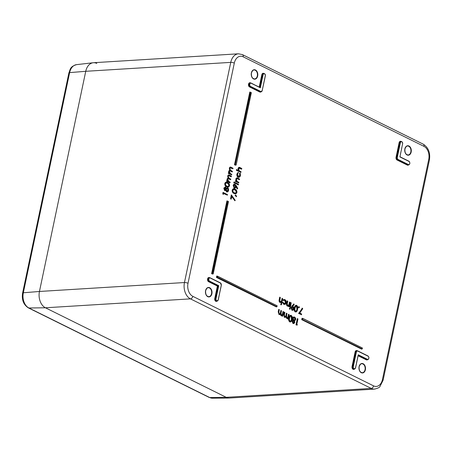 <?xml version="1.0" encoding="UTF-8"?>
<svg xmlns="http://www.w3.org/2000/svg" width="452" height="452" viewBox="0 0 452 452"><rect width="100%" height="100%" fill="white"/><g stroke="black" fill="none" stroke-linecap="round" stroke-linejoin="round"><path stroke-width="0.68" d="M212.508 398.201L209.14 397.41A2.565 1.718 -63.7 0 0 209.7 397.534L226.226 397.325L371.233 388.404A12.825 8.882 -93.5 0 0 374.567 389.11L229.554 398.031A12.825 8.882 -93.5 0 1 226.226 397.325L45.437 307.784A12.825 8.882 -93.5 0 1 39.454 291.467L85.744 71.297L69.631 72.614A2.565 0.684 -168.1 0 0 68.89 72.925C70.45 69.241 69.794 66.693 76.546 64.642A11.955 8.277 86.5 0 0 69.631 72.614L23.334 292.777A11.955 8.277 86.5 0 0 28.917 307.993L209.7 397.534A11.955 8.277 86.5 0 0 212.508 398.201L229.237 398.042A12.825 8.882 -93.5 0 1 226.226 397.325L45.437 307.784A12.825 8.882 -93.5 0 1 39.454 291.467L85.744 71.297A12.825 8.882 -93.5 0 1 93.168 62.749A12.825 8.882 -93.5 0 1 96.813 63.427M238.379 170.421L238.922 170.828L236.91 169.833L236.848 170.121L241.046 172.201L239.227 170.884L238.679 168.816L239.628 167.89L241.747 168.867L240.306 167.833C239.47 167.285 238.865 167.551 238.492 168.619L238.385 170.297L238.317 168.585L239.108 167.477L241.758 168.432L241.588 169.212L239.532 168.025L241.588 169.212L238.984 168.217M236.334 196.552L236.56 196.275L235.741 195.072L236.481 196.507L235.419 195.439L235.599 194.976M236.481 196.462L236.21 196.812L235.565 195.337L235.029 195.366L235.548 194.936M231.735 196.405L231.254 198.874L231.819 196.321M235.023 200.716L231.78 196.36L234.803 200.716L235.198 200.411L231.673 195.32L230.961 198.716L231.221 198.84L231.825 195.959L235.023 200.716M234.921 200.728L231.729 196.597M236.034 186.529L236.102 185.953L237.294 188.71L237.712 188.45L235.181 184.472L233.594 185.614L234.43 188.021L235.972 186.874L236.102 185.953L236.068 186.456M237.424 188.738L237.249 188.998L236.029 186.755M223.316 194.089L223.638 193.117L223.378 194.089L222.763 193.688L223.039 192.382L223.311 192.58M301.586 314.485L301.427 314.829L301.58 314.485L299.038 313.213L302.286 308.094L302.569 308.45L299.19 313.298L301.58 314.485L301.659 314.112L299.625 313.106L302.727 308.756L302.411 308.36M236.08 186.427L236.102 185.953L236.21 186.388M236.26 181.066L236.678 181.359L236.26 181.066M238.091 178.376L237.108 177.986L236.385 178.433L235.887 181.292L238.831 182.749L237.012 181.427L236.464 179.359L237.407 178.438L239.532 179.416L238.091 178.376C237.255 177.834 236.65 178.094 236.277 179.167L236.345 180.913M227.486 180.828L227.932 181.139L227.486 180.828M227.571 180.676L227.294 180.054L227.175 180.67L227.017 180.088L227.051 179.037L228 177.924L227.689 176.009C228.085 174.89 228.718 174.613 229.593 175.167L231.334 176.054M229.819 175.393L231.384 176.077L231.362 176.483L229.819 175.393C229.051 174.884 228.492 175.11 228.136 176.077L228.667 178.156L227.503 179.105L227.294 180.054L227.328 179.065L228.254 177.839L227.864 176.043L228.345 177.879L227.226 179.071L227.017 180.088M231.469 167.562L233.034 168.246L233.012 168.652L231.469 167.562C230.701 167.054 230.141 167.28 229.785 168.246L230.317 170.325L229.147 171.268L229.582 173.308L229.136 172.997L228.972 171.235L229.904 170.008L229.514 168.212L229.989 170.048L228.876 171.24L229.034 172.946M293.93 308.959L293.246 310.134L292.184 310.185L291.257 307.676L292.297 310.055C293.082 310.36 293.63 309.993 293.93 308.959L293.065 306.688L292.416 306.456L292.659 306.286M292.687 306.23L294.207 304.58L292.653 306.309M292.297 310.055L290.981 307.642L293.828 303.902L294.207 304.58L292.67 306.416M289.026 305.97L288.76 306.445L288.873 305.885L287.534 306.055L289.026 305.97L289.252 305.445L289.24 306.575L290.116 302.405L289.286 304.964L287.873 305.659L287.189 304.252L287.562 301.139L287.116 303.269L287.63 306.044C286.817 305.428 286.585 304.49 286.935 303.236L287.562 301.139L287.167 300.823L287.438 301.026M288.913 305.846L289.252 305.445L287.749 305.919M281.596 302.252L281.353 304.806L280.726 304.75L281.37 302.224L280.195 302.365C279.381 301.744 279.15 300.806 279.505 299.552L279.952 297.422L280.364 297.591L279.754 300.569L280.409 301.868L281.686 301.213L282.302 298.586L282.647 298.614L281.438 304.676L282.686 298.721L281.85 301.281L280.438 301.976L279.754 300.569L280.127 297.456L279.681 299.586L280.313 302.235L281.828 301.721L281.376 302.207L280.952 304.546L281.415 302.19M286.856 318.202L287.495 318.287L288.252 317.671L287.534 318.875L287.856 318.66L288.082 319.146L289.116 314.632L288.545 316.264C288.365 317.541 287.845 318.101 286.986 317.942L286.54 315.699L286.986 313.575L286.444 315.067C286.28 316.428 285.749 317.033 284.85 316.886L284.376 314.79L284.856 312.518L284.172 314.688L284.72 317.146L286.144 316.473L286.856 318.202L285.89 317.033L286.641 318.332L287.331 318.428M287.828 318.191L288.24 318.801L288.901 314.439M286.043 316.948L286.144 316.473L284.511 317.276L285.082 317.366L284.607 317.27L283.992 314.648L284.251 312.106L284.523 312.304M279.466 314.637L280.393 314.134L281.121 315.598L281.811 315.694M280.37 314.168L281.008 315.728L281.782 315.705M279.2 314.411L278.472 311.914L279.093 309.575L279.364 309.818L278.647 311.953L279.2 314.411L280.624 313.739L281.336 315.468L281.975 315.552L282.732 314.937L282.336 315.925L282.308 315.456M293.297 310.112L291.969 310.321L292.766 310.298L293.964 308.993C294.111 307.931 293.8 307.128 293.032 306.58L293.065 306.688M286.76 317.716C287.506 317.829 287.952 317.321 288.099 316.197L288.512 314.219L288.783 314.417M287.302 318.44L286.737 318.327M284.381 314.795L284.884 312.552L284.376 312.383L283.896 314.654L284.393 317.406L283.72 314.62L284.251 312.106L284.766 312.383M284.624 316.654C285.404 316.756 285.862 316.208 285.997 314.999L286.382 313.163L286.653 313.36M281.234 314.982C281.986 315.095 282.432 314.586 282.573 313.462L282.992 311.484L283.263 311.682M279.082 314.536L278.2 311.886L278.726 309.371L278.997 309.569M279.099 313.92C279.884 314.021 280.342 313.473 280.472 312.264L280.861 310.428L281.133 310.626M239.046 170.686L241.052 171.788M240.006 171.28L241.074 171.8L240.927 172.331L236.735 170.251L236.515 169.517L238.215 170.359L238.046 168.551C238.458 167.33 239.136 167.014 240.08 167.602L241.718 168.438M239.56 177.088L238.102 177.331C237.051 176.625 236.662 175.478 236.921 173.884L238.277 172.387M238.227 176.534L239.933 175.365L239.515 173.461L239.95 172.969L240.085 173.252M236.825 181.229L238.803 182.32M235.967 180.919L235.825 179.099C236.243 177.873 236.921 177.563 237.865 178.15L239.503 178.986M235.825 179.099L236.78 178.031L237.458 178.031L239.554 179.015L239.374 179.76L237.215 178.58M234.594 182.698L234.051 183.117L233.769 182.292L234.322 181.958M229.119 172.195L228.661 172.257L228.701 171.201L229.644 170.093L229.333 168.178C229.729 167.059 230.367 166.777 231.243 167.336L232.978 168.217M232.893 168.782L230.249 167.929M230.752 170.421L232.373 171.257M231.215 176.608L228.599 175.76M229.102 178.252L229.65 178.568M228.904 186.857L227.848 187.207L226.655 186.817C225.362 186.377 224.734 185.28 224.78 183.523C225.407 182.043 226.333 181.693 227.571 182.472L227.565 182.501M227.915 191.665L226.605 191.93L225.655 190.281M236.294 193.512L235.238 193.863L234.046 193.473C232.746 193.032 232.125 191.936 232.17 190.179C232.791 188.699 233.724 188.348 234.961 189.128L234.955 189.156M295.608 319.654L294.523 320.999L294.811 322.462L293.76 323.53L293.201 323.412L292.325 321.248L293.049 320.327L292.048 321.219L292.834 320.214L292.438 318.236L293.06 317.078L294.399 316.999M295.032 320.654L294.512 320.96M280.217 301.75L281.421 301.151L282.082 298.309L282.353 298.506M281.229 302.315L279.986 302.495C279.116 301.846 278.861 300.851 279.229 299.518L279.731 297.145L280.003 297.343M283.935 303.597L285.523 302.597L284.619 300.343L283.387 300.337L284.946 300.077L285.975 302.665C285.624 303.789 285.02 304.179 284.161 303.817L282.952 302.58L284.071 304.1C285.082 304.512 285.788 304.049 286.189 302.721C286.359 301.314 285.963 300.337 285.014 299.789L283.5 299.992L283.562 300.377L282.963 299.953L284.783 299.597M283.331 300.603L282.963 299.953L284.02 299.506L284.975 299.682C285.946 300.269 286.359 301.298 286.223 302.75L285.607 303.947L284.63 304.394L283.958 304.224L282.675 302.625L283.743 304.36L282.455 302.405L283.059 302.478M287.647 305.433L288.856 304.834L289.517 301.992L289.788 302.19M287.551 301.049L287.393 303.224L287.8 301.269L287.466 301.015L286.839 303.241C286.489 304.495 286.721 305.433 287.534 306.055L287.415 306.179C286.551 305.524 286.297 304.535 286.664 303.202L287.167 300.823L287.681 301.105M290.24 308.897L289.675 309.27L289.359 308.462L289.93 308.179M299.297 307.439L298.727 307.846L298.422 307.004L299.117 306.693M85.744 71.297A12.825 8.882 -93.5 0 1 93.485 62.721L238.492 53.799A12.825 8.882 -93.5 0 0 230.752 62.376L85.744 71.297M221.31 284.975A1.904 1.322 -93.5 0 1 221.282 285.206A1.65 1.141 86.5 0 0 220.503 283.105L210.27 278.036A1.65 1.141 86.5 0 0 208.847 279.048A1.65 1.141 86.5 0 0 209.615 281.15L218.751 285.675L217.372 286.054L208.587 281.703A2.175 1.509 -93.5 0 1 207.575 278.935A2.175 1.509 -93.5 0 1 209.451 277.596L209.66 277.703A1.904 1.322 -93.5 0 1 210.14 277.805L209.106 277.72A1.921 1.328 86.5 0 0 207.875 279.342A1.921 1.328 86.5 0 0 208.818 281.449L208.587 281.703M225.785 190.168L226.045 189.755L224.808 190.456L224.09 188.151L225.582 186.987L224.265 188.185L224.927 190.332L226.045 189.755L226.932 191.665C227.757 191.925 228.3 191.49 228.559 190.354L228.441 188.625L227.706 187.789L226.299 188.535L226.226 188.066M225.542 187.382L225.893 189.049L224.994 190.043L224.52 188.343L225.542 187.382L226.068 189.089L225.616 189.021L225.209 187.642L224.853 187.665M227.65 188.088L228.305 190.219L227.006 191.382L226.328 189.202L227.65 188.088L228.028 190.185L227.701 190.998M224.265 188.185L224.712 190.467L225.175 190.529L224.593 190.591L223.813 188.117L225.39 186.919M226.288 188.201L225.175 186.902L225.554 186.981M225.458 186.987L223.813 188.117M228.559 190.354L228.559 190.399C228.271 191.608 227.689 192.072 226.814 191.795L225.83 190.252L226.718 191.801L227.322 191.897L226.605 191.93M227.548 187.676L226.277 188.139L227.644 187.676M224.514 188.394L225.424 187.507L225.791 189.055M226.78 191.156L228.124 190.185L227.537 188.213L226.548 188.653M224.763 189.812L225.616 189.021M227.853 190.151L227.441 188.218M227.797 182.698C226.672 181.97 225.814 182.269 225.232 183.591C225.215 185.184 225.797 186.173 226.983 186.557C228.096 187.309 228.944 187.026 229.537 185.727C229.565 184.122 228.983 183.111 227.797 182.698L226.09 182.252L224.955 183.563C224.927 185.235 225.531 186.28 226.774 186.693L228.198 187.071M227.735 182.987L228.785 183.772L229.277 185.58C228.752 186.699 228.011 186.93 227.045 186.264C226.011 185.941 225.492 185.088 225.492 183.704C226.017 182.597 226.763 182.359 227.735 182.987L225.864 183.077M228.271 187.066L226.87 186.682C225.627 186.269 225.023 185.23 225.051 183.557L225.83 182.376L227.763 182.585C228.876 182.902 229.48 183.953 229.571 185.755L228.187 187.077M226.983 186.557L226.655 186.817M225.232 183.591L224.78 183.523M226.977 186.151L228.181 186.49L228.966 185.925L228.644 183.879L226.441 182.811L225.486 183.749M229.277 185.58L228.785 183.772M226.48 185.857L226.819 186.038C227.672 186.648 228.345 186.473 228.831 185.512L228.401 183.992L227.407 183.252M228.859 181.512L230.113 182.128L230.091 182.529L228.927 181.631L227.689 179.303C228.017 178.433 228.531 178.252 229.226 178.76L230.723 179.506L230.786 179.212L230.644 179.636L228.187 178.625M228.322 177.156L229.661 178.653C228.706 178.354 228.266 177.557 228.322 176.274C228.616 175.421 229.096 175.223 229.757 175.687L231.356 176.478L231.204 176.828L229.034 175.585L228.322 176.274M228.136 176.077L228.232 175.393L228.961 175.02L229.785 175.286L228.599 175.048L227.689 176.009M227.503 179.105L227.051 179.037M227.469 180.026L227.932 181.139L227.209 180.777L227.147 181.071L230.119 182.563L229.932 182.874L227.034 181.201L227.339 180.755M230.509 173.681L231.757 174.297L231.74 174.698L230.571 173.8L229.333 171.466C229.667 170.596 230.175 170.421 230.876 170.929L232.215 172.02L229.836 170.794M229.972 169.325L231.305 170.822C230.356 170.523 229.91 169.726 229.972 168.438C230.266 167.59 230.74 167.393 231.407 167.856L232.831 168.788M231.407 167.856L232.887 168.777L230.582 167.743L229.972 168.438M229.785 168.246L229.876 167.562L230.61 167.189L231.43 167.455L230.243 167.217L229.333 168.178M229.147 171.268L228.701 171.201M235.187 189.354C234.057 188.625 233.204 188.925 232.616 190.247C232.599 191.84 233.187 192.829 234.373 193.213C235.486 193.964 236.334 193.688 236.921 192.382C236.95 190.778 236.373 189.767 235.187 189.354L233.481 188.908L232.345 190.219C232.317 191.891 232.921 192.936 234.164 193.349L235.667 193.722L234.046 193.473M235.125 189.648L236.176 190.428L236.667 192.236C236.142 193.354 235.396 193.586 234.435 192.919C233.396 192.597 232.882 191.744 232.882 190.36C233.401 189.252 234.153 189.015 235.125 189.648L233.255 189.733M234.373 193.213L234.26 193.337C233.017 192.925 232.413 191.885 232.441 190.213L233.221 189.032L235.147 189.247C236.266 189.557 236.871 190.614 236.955 192.411L235.667 193.722L236.921 192.382M232.616 190.247L232.17 190.179M234.368 192.806L235.503 193.145L236.136 192.88L236.492 192.196L236.029 190.535L233.831 189.467L232.876 190.411M236.667 192.236L236.176 190.428M233.87 192.512L234.209 192.693C235.063 193.303 235.729 193.128 236.215 192.168L235.791 190.648L234.791 189.908M234.469 187.716L233.848 185.772L235.096 184.749L235.729 186.642L234.469 187.716L235.554 186.608L234.978 184.879L233.842 185.823M235.972 186.874L235.967 186.919C235.667 188.009 235.119 188.422 234.317 188.145L233.418 185.58L234.221 188.156L234.831 188.252L234.102 188.281L233.317 185.586C233.627 184.478 234.198 184.071 235.023 184.359M233.594 185.614L233.418 185.58C233.724 184.472 234.294 184.066 235.119 184.354L235.181 184.472M236.221 185.67L234.628 184.246L235.119 184.354M235.729 186.642L235.096 184.749M234.243 187.49L235.283 186.574L234.769 185.015L234.255 185.032M234.69 182.648L234.164 182.992L234.594 182.653M234.26 182.981L233.944 182.325L234.051 183.117M234.04 182.325L234.475 181.981L234.04 182.325L234.379 182.857M234.379 181.987L233.769 182.292M234.695 182.597L234.537 182.099L234.215 182.359M237.407 178.438L236.464 179.359M238.43 177.071C239.413 177.382 240.074 176.862 240.413 175.506L240.204 173.314L240.21 175.399C239.905 176.579 239.323 177.037 238.458 176.76L237.571 174.093L238.373 172.41L237.373 173.952C237.13 175.393 237.486 176.433 238.43 177.071L238.311 177.195C237.317 176.523 236.944 175.432 237.198 173.918L238.164 172.291L237.097 173.924C236.848 175.438 237.221 176.529 238.215 177.207L238.938 177.331L238.102 177.331M237.373 173.952L236.921 173.884M238.458 176.76L238.39 176.647C239.204 176.901 239.752 176.472 240.029 175.359L239.786 173.421L240.227 173.263L240.447 175.54L239.888 176.76L238.938 177.331C239.713 177.099 240.215 176.5 240.447 175.54L240.413 175.506M239.628 167.89L239.261 168.025M240.306 167.833L239.001 167.483L238.046 168.551M281.014 313.01L281.054 312.993C280.771 314.309 280.895 315.016 281.432 315.101L281.398 315.089C282.201 315.23 282.681 314.699 282.85 313.49L283.325 311.677L283.025 313.53C282.845 314.807 282.325 315.366 281.46 315.208L281.02 312.965L281.466 310.84L280.924 312.332C280.754 313.694 280.223 314.298 279.33 314.151L278.85 312.106M283.545 311.756L282.992 311.484L283.63 311.931L282.726 316.067L283.596 311.897L283.116 311.761L282.359 314.694M279.246 309.648L278.89 312.089C278.624 313.129 278.76 313.778 279.296 314.044L279.263 314.033C280.104 314.157 280.596 313.581 280.748 312.298L281.257 310.739L280.861 310.428L281.376 310.705M281.246 310.648L281.054 312.993L281.5 310.874L281.065 310.62L280.155 313.744M279.279 309.643L278.726 309.371L279.127 309.682L278.375 311.92L278.986 314.541L279.46 314.637M281.669 315.716L281.217 315.592L281.975 315.552M286.534 315.745L286.574 315.728C286.285 317.033 286.415 317.733 286.952 317.835L286.918 317.824C287.721 317.965 288.207 317.434 288.37 316.225L288.512 314.219L289.031 314.496M288.065 318.942L289.15 314.665L288.636 314.496L287.879 317.428M284.376 314.79L284.41 314.824C284.15 315.863 284.285 316.513 284.816 316.779L284.783 316.767C285.624 316.892 286.116 316.315 286.269 315.033L286.382 313.163L286.766 313.383M286.918 313.462L286.574 315.728L287.02 313.609L286.585 313.355L285.675 316.479M289.342 317.942C288.885 319.53 289.133 320.779 290.082 321.683C291.19 321.779 291.851 320.982 292.06 319.287C292.529 317.722 292.297 316.485 291.365 315.575C290.252 315.456 289.574 316.247 289.342 317.942L289.065 317.909C288.596 319.575 288.868 320.88 289.868 321.818L290.483 321.914M289.546 318.044L290.043 316.564L291.274 315.937C292.082 316.745 292.274 317.829 291.856 319.191C291.676 320.666 291.111 321.372 290.144 321.304C289.353 320.496 289.15 319.406 289.546 318.044L289.54 318.095M291.139 315.389L292.19 316.654L292.054 319.338C291.828 321.106 291.128 321.931 289.964 321.807C288.964 320.875 288.698 319.57 289.167 317.903C289.416 316.134 290.127 315.321 291.303 315.456L291.365 315.575M291.207 315.462C290.031 315.321 289.32 316.14 289.065 317.909L288.89 317.875C289.161 316.027 289.913 315.185 291.139 315.349M292.06 319.287L292.094 319.321C291.563 321.197 291.026 322.061 290.478 321.914L289.755 321.943C288.692 320.976 288.41 319.62 288.89 317.875M290.144 321.304L290.082 321.191C290.986 321.231 291.517 320.553 291.681 319.152C292.082 317.875 291.907 316.841 291.161 316.067L291.065 316.072C291.811 316.846 291.981 317.875 291.58 319.157L290.981 320.858M291.274 315.937L290.709 315.999M289.918 321.078C290.76 321.095 291.257 320.44 291.404 319.118L291.065 316.072M293.433 317.281L292.885 318.304L293.467 320.366L293.049 320.327L292.613 318.276L292.992 320.123L293.467 320.366L292.5 321.287L293.32 323.287L294.777 322.434L294.325 320.79L295.619 319.604L294.631 317.191L293.195 317.18L292.438 318.236M292.704 321.406L293.354 322.813L294.574 322.321L293.416 322.926L292.704 321.406L293.862 320.728L294.399 322.287L293.749 320.858L293.275 320.79M294.325 320.349L293.868 320.242L295.416 319.479L293.93 320.355L293.094 318.394L294.433 317.683L295.241 319.445L294.433 317.683L293.907 317.564L293.128 318.428L293.93 320.355M292.5 321.287L293.105 323.417L293.676 323.536M293.32 323.287L292.992 323.547L292.048 321.219M292.885 318.304L293.427 317.072L294.591 317.078L293.06 317.078M293.19 322.7L294.128 322.253L293.653 320.863M293.704 320.129L294.964 319.417L294.337 317.694M281.85 301.281L282.082 298.309L282.596 298.586M280.313 302.235L279.986 302.495M280.246 297.422L279.731 297.145L280.127 297.456L279.404 299.557C279.053 300.812 279.285 301.75 280.099 302.371L281.404 302.19M284.071 304.1L284.63 304.399M283.506 300.371L283.257 299.896L284.206 299.495M284.946 300.077L285.698 302.637L284.828 300.207L284.133 300.088M284.562 303.84L285.975 302.665M287.189 304.269L287.811 305.546L289.116 304.897L289.517 301.992L290.06 302.286M289.286 304.964L289.901 302.213M290.337 308.846L290.15 308.326L289.636 308.496L289.89 309.134L290.337 308.846L289.794 309.14L290.246 308.852M289.636 308.496L290.082 308.213L289.534 308.501L289.675 309.27M289.992 308.213L289.359 308.462M289.811 308.53L290.009 309.01L290.342 308.795M293.721 308.885L292.399 309.699L293.546 308.852L292.913 307.021L293.721 308.885L293.269 308.818L292.585 307.287L291.952 307.275M292.376 307.055L292.8 307.151L293.444 308.857M292.173 309.467L293.269 308.818M294.823 307.931C294.371 309.524 294.619 310.773 295.563 311.677C296.67 311.773 297.331 310.976 297.546 309.281C298.015 307.716 297.783 306.479 296.851 305.569C295.732 305.45 295.06 306.241 294.823 307.931L294.551 307.902C294.082 309.569 294.348 310.874 295.354 311.812L295.964 311.903L295.235 311.936C294.179 310.97 293.89 309.609 294.376 307.863C294.647 306.021 295.393 305.179 296.625 305.337L296.851 305.569M295.032 308.038L295.523 306.558L296.761 305.931C297.563 306.738 297.755 307.823 297.337 309.179C297.162 310.66 296.591 311.366 295.631 311.298C294.834 310.484 294.636 309.4 295.032 308.038L295.026 308.083M296.817 305.456L297.67 306.648L297.54 309.326C297.309 311.1 296.614 311.925 295.45 311.801C294.444 310.869 294.179 309.563 294.647 307.897C294.902 306.128 295.614 305.315 296.783 305.45L296.309 305.343L296.783 305.45M296.687 305.456C295.518 305.315 294.806 306.128 294.551 307.902L294.376 307.863M295.631 311.298L295.563 311.185C296.467 311.225 296.998 310.547 297.162 309.145C297.563 307.863 297.393 306.835 296.642 306.055L296.546 306.066C297.292 306.84 297.467 307.868 297.066 309.151L296.461 310.846M296.761 305.931L296.196 305.993M295.405 311.072C296.246 311.089 296.744 310.434 296.891 309.111L296.546 306.066M299.399 307.383L299.218 306.823L298.693 307.032L298.941 307.71L299.399 307.383L298.845 307.716L299.303 307.388M298.693 307.032L299.151 306.71L298.597 307.038L298.727 307.846M299.054 306.71L298.422 307.004M298.868 307.072L299.054 307.58L299.405 307.337M265.273 75.93L262.211 90.541A1.904 1.322 -93.5 0 1 261.087 91.812A1.904 1.322 -93.5 0 1 260.567 91.711L250.335 86.643A1.904 1.322 -93.5 0 1 249.397 84.552A1.904 1.322 -93.5 0 1 250.617 82.942A1.904 1.322 -93.5 0 1 251.092 83.049L251.222 83.275A1.65 1.141 86.5 0 0 249.798 84.292A1.65 1.141 86.5 0 0 250.566 86.388L260.798 91.457A1.65 1.141 86.5 0 0 262.222 90.445L265.273 75.93A1.65 1.141 86.5 0 0 264.505 73.829A1.65 1.141 86.5 0 0 263.081 74.84L260.358 87.801L251.193 83.1M399.947 156.782L402.574 143.928A1.65 1.141 86.5 0 0 401.8 141.832A1.65 1.141 86.5 0 0 400.376 142.843L397.325 157.358A1.65 1.141 86.5 0 0 398.093 159.46L408.325 164.528A1.65 1.141 86.5 0 0 409.749 163.517A1.65 1.141 86.5 0 0 408.981 161.415L399.952 156.776M358.244 354.763L355.526 367.725L358.244 354.763L367.38 359.289A1.65 1.141 86.5 0 0 368.804 358.272A1.65 1.141 86.5 0 0 368.03 356.176L357.798 351.108A1.65 1.141 86.5 0 0 356.374 352.119L353.323 366.634A1.65 1.141 86.5 0 0 354.091 368.736A1.65 1.141 86.5 0 0 355.515 367.725L355.504 367.821A1.904 1.322 -93.5 0 1 354.379 369.092A1.904 1.322 -93.5 0 1 352.972 366.561L352.402 366.595A1.921 1.328 86.5 0 0 353.82 369.137L354.379 369.092L355.583 367.787L358.272 355.001M293.885 304.1L291.873 306.055M282.579 316.197L282.014 316.14L282.127 315.598L281.743 315.824M240.899 172.331L236.351 170.297L236.848 170.121L236.351 170.297L236.515 169.517L236.786 169.72M240.933 172.336L236.633 170.257L236.814 169.709L238.407 170.483M238.379 172.839L238.26 172.291M237.786 181.828L238.854 182.348L238.712 182.874L235.774 181.422L235.554 180.687L236.113 180.992M238.679 182.874L235.39 181.467L235.887 181.292L235.39 181.467L235.554 180.687L235.825 180.885M238.436 184.608L238.498 184.314L235.56 182.862L235.498 183.156L238.47 184.642L238.283 184.953L235.385 183.28L235.164 182.546L235.435 182.749M235.164 183.303L235.498 183.156L235.164 183.303M238.323 184.744L235 183.331L235.164 182.546L238.413 184.179M234.955 184.286L234.955 184.246C234.079 183.936 233.475 184.371 233.142 185.546M230.582 198.75L231.305 194.857L231.531 195.219L231.305 194.857L230.582 198.75M230.622 198.863L231.062 199.191L230.961 198.716L230.622 198.863M234.972 200.744L235.215 200.343L231.684 195.298M229.215 172.839L229.582 173.308L228.853 172.946L228.797 173.24L231.656 174.828L228.678 173.365L228.458 172.636L228.729 172.833M228.418 173.274L228.797 173.24L228.418 173.274M231.706 174.269L231.735 174.698M230.571 179.647L228.898 179.026L230.576 179.63M229.944 182.659L226.65 181.246L227.147 181.071L226.65 181.246L226.814 180.467L227.085 180.664M230.062 182.099L228.915 181.54M235.435 165.2L236.006 165.082L234.774 164.799L235.435 165.2M212.542 274.07L213.118 273.957L211.886 273.669L212.542 274.07M212.621 274.014L213.231 273.827L228.435 201.519L227.774 201.191L212.57 273.5L213.231 273.827L228.469 201.552L227.763 201.1M227.435 194.586L223.039 192.382L222.763 193.688L223.265 194.479L223.344 194.094M227.322 195.14L223.593 193.518M296.998 325.135L296.32 324.649L297.314 318.575L297.586 318.773M296.156 324.835L297.371 324.711L296.778 324.417L297.71 318.886L296.495 324.689L296.156 324.835M296.857 324.344L297.365 324.626M281.285 304.801L280.85 304.608L281.432 304.676M284.161 303.817L283.195 302.484L282.455 302.405L282.992 302.23M289.099 306.705L288.534 306.648L288.658 306.055L287.415 306.179M291.286 302.891L290.772 302.614L289.794 307.27L290.5 307.196L291.173 302.925L290.342 307.541L289.794 307.27L290.772 302.614L291.043 302.812M301.405 314.626L298.58 313.422L302.371 308.315M299.8 313.078L301.574 313.976M361.572 349.119L362.205 348.933L302.586 319.592L362.205 348.933L362.402 347.995L302.902 318.524L302.529 319.428L302.721 318.49L302.162 318.507L301.959 319.468L302.586 319.592L302.015 319.632L361.538 349.113L362.238 348.967L362.436 348.029L362.21 348.938M302.772 318.411L362.436 348.029L302.885 318.434M217.248 277.189L216.74 277.398L276.262 306.874L276.963 306.733L277.127 305.761L217.621 276.291L217.423 277.229L276.929 306.699L217.31 277.353L217.446 276.251L216.881 276.268L216.683 277.234L217.248 277.189M217.497 276.178L277.161 305.789L217.61 276.2M227.65 201.078L227.119 201.083M212.395 273.466L227.599 201.157L227.034 201.174L211.824 273.505L212.395 273.466M227.113 201.083L228.469 201.552L213.231 273.827M250.538 92.208L249.928 92.298L234.718 164.635L236.125 164.957L251.329 92.649L250.668 92.321L235.283 164.59L250.487 92.281L251.357 92.677L250.651 92.231M235.492 165.144L236.159 164.991L251.357 92.677L236.125 164.957M235.791 190.648L234.91 189.778M228.401 183.992L227.52 183.122M236.458 179.41L237.012 181.427M236.967 181.325L237.854 181.941M238.588 170.381L238.922 170.828L238.492 168.619M228.316 176.32L228.356 176.303C228.187 177.286 228.61 178.031 229.627 178.546L230.718 179.094M228.345 177.879L228.667 178.156L228.294 178.054M233.848 185.772L233.882 185.806C233.825 186.755 234.012 187.354 234.441 187.608L234.69 187.665M238.741 176.749L238.419 176.653C237.769 176.382 237.492 175.54 237.605 174.127L237.566 174.144M237.571 174.093L238.43 172.692M227.226 188.151L226.362 189.235C226.186 189.993 226.39 190.676 226.972 191.275L227.232 191.332M226.045 189.755L225.819 190.139M227.706 187.789L228.469 188.58L228.593 190.388C228.215 191.512 227.791 192.015 227.322 191.897M226.316 188.168L225.616 187.1M225.124 189.97L224.52 188.343M225.492 183.704L225.525 183.738C225.299 184.783 225.797 185.591 227.011 186.156L227.045 186.264M229.966 168.489L230.006 168.472C229.836 169.449 230.26 170.201 231.271 170.715L231.294 170.732M229.989 170.048L230.317 170.325L229.944 170.223M284.212 299.495L285.014 299.789M284.636 304.399L284.732 304.388C285.41 304.337 285.907 303.789 286.223 302.755L286.189 302.721M287.353 303.241L287.189 304.252M288.207 305.637L287.873 305.659M291.625 307.897L292.913 307.021M292.371 307.055L291.664 307.885L292.732 309.676M295.964 311.908C296.512 312.055 297.049 311.191 297.58 309.315L297.546 309.281M302.377 308.332L302.727 308.756L299.806 312.948L301.693 314.146L299.625 313.106L302.58 308.428M296.828 324.327L297.698 318.801M293.094 318.394L294.433 317.683M293.664 323.536L294.777 322.434M294.631 317.191L294.597 317.084C295.478 317.683 295.834 318.53 295.648 319.632L295.648 319.632M288.24 318.801L287.918 318.824L288.252 317.671L288.014 318.248M280.393 314.134L280.624 313.739L280.522 314.213M283.376 311.705L283.63 311.931L282.754 316.101L282.302 316.101L282.754 316.101L282.336 315.925L282.732 314.937L282.494 315.513M297.862 318.846L297.314 318.575L295.992 324.864L297.15 325.09L296.218 324.655L297.518 318.767L297.953 319.022L296.845 324.276L297.331 324.604L296.891 324.395M289.065 306.716L290.082 302.298L289.274 306.609L288.822 306.603L289.088 306.716M290.325 307.337L290.02 307.066L291.156 302.834M229.938 182.653L226.932 181.207L227.006 180.653L227.356 180.772M229.808 175.308L231.452 176.218L231.147 176.613L229.757 175.687M231.56 174.839L228.582 173.376L228.661 172.257M232.192 171.816L232.43 171.381L231.305 170.822M230.876 170.929L232.255 171.8L232.396 171.268L232.373 171.675M233.006 168.647L233.034 168.246L231.458 167.472M227.458 195.061L223.633 193.332L227.458 195.061M223.457 193.959L222.972 193.586L223.373 192.58L223.457 193.959L223.638 193.117L227.463 195.015L227.525 194.722L223.424 192.608M231.622 174.834L228.294 173.415L228.458 172.636L228.983 172.918M238.074 178.286L239.554 179.015L239.532 179.416M238.69 182.879L235.678 181.427L235.746 180.873L236.678 181.359L236.277 179.167M238.26 184.749L235.283 183.286L235.526 182.749L238.464 184.207L235.548 182.772M231.045 198.987L230.684 198.682L231.577 195.202L235.215 200.343L235.068 200.654M239.758 175.331L239.515 173.461L239.95 172.969M209.14 397.41L28.352 307.868A2.565 1.718 -63.7 0 0 28.917 307.993L45.437 307.784L190.445 298.862A12.825 8.882 -93.5 0 1 184.461 282.54L230.752 62.376A2.565 0.684 11.9 0 1 234.305 63.105L188.015 283.274A10.26 7.102 86.5 0 0 192.801 296.326L373.589 385.872A10.26 7.102 86.5 0 0 382.443 379.573L428.739 159.409A10.26 7.102 86.5 0 0 423.948 146.352L243.165 56.811A10.26 7.102 86.5 0 0 234.305 63.105M28.352 307.868C23.498 304.704 21.577 299.778 22.6 293.088A2.565 0.684 -168.1 0 1 23.334 292.777L39.454 291.467L184.461 282.54A2.565 0.684 -168.1 0 1 188.015 283.274M251.363 72.891A4.752 3.288 -93.5 0 1 256.911 71.354A4.752 3.288 -93.5 0 1 255.278 79.117A4.752 3.288 -93.5 0 1 251.363 72.891M251.493 76.134A4.492 3.113 86.5 0 0 254.645 78.947A4.492 3.113 86.5 0 0 257.318 75.947A4.492 3.113 86.5 0 0 254.097 69.981A4.492 3.113 86.5 0 0 251.346 72.987A4.492 3.113 86.5 0 0 251.312 73.156M404.856 148.917A4.752 3.288 -93.5 0 1 410.41 147.38A4.752 3.288 -93.5 0 1 408.777 155.143A4.752 3.288 -93.5 0 1 404.856 148.917M404.992 152.16A4.492 3.113 86.5 0 0 408.145 154.974A4.492 3.113 86.5 0 0 410.817 151.968A4.492 3.113 86.5 0 0 407.597 146.007A4.492 3.113 86.5 0 0 404.839 149.013A4.492 3.113 86.5 0 0 404.811 149.183M359.074 366.662A4.752 3.288 -93.5 0 1 364.628 365.126A4.752 3.288 -93.5 0 1 362.996 372.883A4.752 3.288 -93.5 0 1 359.074 366.662M359.21 369.906A4.492 3.113 86.5 0 0 362.363 372.719A4.492 3.113 86.5 0 0 365.035 369.713A4.492 3.113 86.5 0 0 361.809 363.753A4.492 3.113 86.5 0 0 359.057 366.758A4.492 3.113 86.5 0 0 359.024 366.928M205.575 290.636A4.752 3.288 -93.5 0 1 211.129 289.099A4.752 3.288 -93.5 0 1 209.496 296.862A4.752 3.288 -93.5 0 1 205.575 290.636M205.711 293.879A4.492 3.113 86.5 0 0 208.864 296.693A4.492 3.113 86.5 0 0 211.536 293.687A4.492 3.113 86.5 0 0 208.315 287.726A4.492 3.113 86.5 0 0 205.558 290.732A4.492 3.113 86.5 0 0 205.53 290.902M408.964 161.251A1.904 1.322 -93.5 0 1 409.744 162.522M409.789 163.285A1.904 1.322 -93.5 0 1 408.614 164.884A1.904 1.322 -93.5 0 1 408.094 164.782L407.534 164.827A1.921 1.328 86.5 0 0 408.054 164.929L408.614 164.884C410.15 164.155 410.252 162.929 408.913 161.195L399.952 156.759M408.325 164.528L408.094 164.782L397.862 159.709L397.297 159.759L407.534 164.827L407.303 165.082L397.065 160.014A2.175 1.509 -93.5 0 1 396.054 157.245L399.105 142.725A2.175 1.509 -93.5 0 1 401.156 141.493M261.047 91.818A2.175 1.509 -93.5 0 1 259.77 92.01L249.538 86.942A2.175 1.509 -93.5 0 1 248.521 84.174A2.175 1.509 -93.5 0 1 250.402 82.84L250.397 82.948M250.402 82.84L250.058 82.965A1.921 1.328 86.5 0 0 248.826 84.58A1.921 1.328 86.5 0 0 249.77 86.688L260.002 91.756A1.921 1.328 86.5 0 0 260.522 91.863L261.087 91.812L262.222 90.445M249.538 86.942L250.566 86.388M291.969 310.321L290.981 307.642M288.127 318.937L287.534 318.875L287.647 318.332L287.263 318.558M237.125 178.709L236.769 178.76M235.306 188.077L234.102 188.281M236.356 196.569L235.029 195.366L235.616 194.953M232.26 171.811L230.661 171.065M228.695 181.422L230.096 182.094M276.358 306.88L216.451 277.438L216.757 275.991L217.135 276.178M235.554 165.138L234.492 164.839L249.798 92.022L250.176 92.208M212.66 274.008L211.598 273.714L226.91 200.891L227.288 201.083M361.634 349.113L301.733 319.677L302.038 318.225L302.416 318.417M290.964 321.734L289.755 321.943M294.235 323.366L292.992 323.547M285.444 304.1L283.743 304.36M296.45 311.727L295.235 311.936M301.467 314.62L298.58 313.422L302.439 308.326M259.216 87.055L261.81 74.727A2.175 1.509 -93.5 0 1 263.861 73.495M408.574 164.884A2.175 1.509 -93.5 0 1 407.303 165.082M367.623 359.645A2.175 1.509 -93.5 0 1 366.352 359.843L358.114 355.758M354.34 369.098A2.175 1.509 -93.5 0 1 352.6 368.928A2.175 1.509 -93.5 0 1 352.051 366.521L355.102 352.006A2.175 1.509 -93.5 0 1 356.978 350.667L357.187 350.769A1.904 1.322 -93.5 0 1 357.668 350.876L357.798 351.108M217.045 301.094A2.175 1.509 -93.5 0 1 215.305 300.925A2.175 1.509 -93.5 0 1 214.756 298.518L217.372 286.054M373.589 385.872A2.565 1.718 116.3 0 1 371.233 388.404L190.445 298.862A2.565 1.718 116.3 0 0 192.801 296.326M218.751 285.675L216.028 298.636L215.107 298.591A1.921 1.328 86.5 0 0 216.519 301.139L217.084 301.088A1.904 1.322 -93.5 0 1 215.677 298.563L218.35 285.845L209.383 281.404L208.818 281.449L217.779 285.884L215.107 298.591L214.756 298.518M210.248 277.861L220.435 282.89L221.339 285.268L218.209 299.817A1.904 1.322 -93.5 0 1 217.084 301.088L218.288 299.783L221.271 285.206L218.231 299.727A1.65 1.141 86.5 0 1 216.796 300.733A1.65 1.141 86.5 0 1 216.028 298.636M220.486 282.941A1.904 1.322 -93.5 0 1 221.26 284.212M209.615 281.15L209.383 281.404A1.904 1.322 -93.5 0 1 208.445 279.313A1.904 1.322 -93.5 0 1 209.666 277.703M260.798 91.457L259.77 92.01M260.058 87.473L262.731 74.766A1.904 1.322 -93.5 0 1 263.9 73.495C265.058 73.772 265.539 74.608 265.341 75.992L262.233 90.451M263.081 74.84L262.16 74.8L259.55 87.219M261.81 74.727L262.16 74.8A1.921 1.328 86.5 0 1 263.341 73.512L263.9 73.495A1.904 1.322 -93.5 0 1 265.262 74.936M260.358 87.801L251.222 83.275M398.093 159.46L397.862 159.709A1.904 1.322 -93.5 0 1 396.975 157.285L400.026 142.77L399.455 142.798L396.404 157.319A1.921 1.328 86.5 0 0 397.297 159.759L397.065 160.014M400.376 142.843L400.026 142.77A1.904 1.322 -93.5 0 1 401.195 141.493A1.904 1.322 -93.5 0 1 402.562 142.939M402.574 143.928L402.636 143.996C402.834 142.612 402.359 141.775 401.195 141.493L400.636 141.516A1.921 1.328 86.5 0 0 399.455 142.798L399.105 142.725M397.325 157.358L396.054 157.245M408.981 161.415L399.845 156.889M367.38 359.289L366.583 359.589A1.921 1.328 86.5 0 0 367.103 359.69L367.662 359.645A1.904 1.322 -93.5 0 1 367.148 359.538L358.244 355.131M368.013 356.012A1.904 1.322 -93.5 0 1 368.792 357.283M368.838 358.046A1.904 1.322 -93.5 0 1 367.662 359.645C369.233 358.538 369.335 357.306 367.962 355.956L368.03 356.176M357.775 350.927L367.962 355.956L357.73 350.888L356.634 350.792A1.921 1.328 86.5 0 0 355.453 352.074L352.402 366.595L352.051 366.521M353.323 366.634L352.972 366.561L356.023 352.046L355.102 352.006M356.374 352.119L356.023 352.046A1.904 1.322 -93.5 0 1 357.193 350.769M358.182 355.425L366.583 359.589L366.352 359.843M226.068 189.089L224.994 190.043M228.305 190.219L227.006 191.382M230.548 179.647L230.752 179.105L229.661 178.653M235.758 195.055L236.577 196.349L235.554 194.953M237.566 188.676L236.26 185.687L237.735 188.394L237.469 188.755M237.837 181.851L238.854 182.348L238.656 182.89M238.153 178.732L237.825 178.992M240.057 171.308L241.074 171.8L240.871 172.342M240.368 168.184L240.04 168.449M241.775 168.466L241.752 168.867M240.294 167.743L241.741 168.46M236.899 169.743L238.379 170.477M283.025 313.53L282.573 313.462M280.924 312.332L280.472 312.264M278.647 311.953L278.2 311.886M288.545 316.264L288.099 316.197M286.444 315.067L285.997 314.999M284.636 312.326L284.37 314.841M284.172 314.688L283.72 314.62M291.856 319.191L291.404 319.118M293.862 320.728L294.574 322.321M294.546 317.558L295.416 319.479M282.466 298.529L282.72 298.755L281.257 304.817M282.167 300.094L281.72 300.026M280.116 297.365L279.918 299.557M279.681 299.586L279.229 299.518M289.602 303.778L289.156 303.704M287.116 303.269L286.664 303.202M292.263 306.241L294.077 304.247L291.433 307.71M292.399 309.699L291.63 307.852M297.337 309.179L296.891 309.111M423.948 146.352A2.565 1.718 116.3 0 0 423.241 144.165L242.453 54.624A2.565 1.718 116.3 0 1 243.165 56.811M423.241 144.165C428.439 147.555 430.49 152.849 429.4 160.048A2.565 0.684 -168.1 0 0 428.739 159.409M382.443 379.573A2.565 0.684 11.9 0 1 383.11 380.211L429.4 160.048M210.27 278.036L220.503 283.105M276.929 306.699L276.296 306.885M239.357 168.02L238.712 168.85L239.227 170.794L240.068 171.393M228.283 178.613L227.723 179.331C227.339 179.941 227.729 180.67 228.893 181.523L228.927 181.631M229.91 182.67L230.085 182.122M232.916 190.388C232.69 191.445 233.187 192.247 234.396 192.812L234.435 192.919M229.932 170.783L229.367 171.5C229.26 172.574 229.65 173.302 230.537 173.687L230.571 173.8M76.546 64.642L93.168 62.749M22.6 293.088L68.89 72.925M254.645 78.947C252.25 78.608 251.176 76.608 251.425 72.953C252.538 70.439 253.431 69.45 254.097 69.981M408.145 154.974C405.749 154.635 404.676 152.635 404.924 148.979C406.037 146.465 406.93 145.476 407.597 146.007M362.363 372.719C359.967 372.38 358.894 370.38 359.142 366.725C360.255 364.21 361.142 363.216 361.809 363.753M208.864 296.693C206.468 296.354 205.394 294.354 205.643 290.698C206.756 288.184 207.649 287.195 208.315 287.726M260.126 87.507L250.617 82.942M280.359 314.168L279.562 314.632M234.628 184.246L234.995 184.354M234.26 181.958L234.729 182.631L234.289 183.015M290.828 315.349L291.178 315.456M290.116 308.219L290.376 308.829L289.941 309.174M296.314 305.343L296.659 305.45M299.433 307.371L298.992 307.75M242.453 54.624L238.492 53.799M374.567 389.11C377.849 388.257 379.64 387.398 379.923 386.533L383.11 380.211M234.831 188.252L236.091 186.343M225.175 190.529L225.859 190.106M229.571 185.761L228.277 187.066M283.455 300.394L284.229 300.077M284.658 303.84L284.122 303.71M295.597 311.191C294.857 310.484 294.676 309.439 295.066 308.072L295.546 306.62L296.292 305.987M299.184 306.716L299.439 307.366M293.365 320.779L292.732 321.44L293.749 322.909M290.116 321.197C289.37 320.491 289.195 319.445 289.579 318.078L290.065 316.632L290.805 315.993M285.082 317.366L285.918 316.863M286.947 317.829L287.257 317.903M287.867 318.157L287.444 318.417M279.291 314.038L279.607 314.112M282.342 315.423L281.924 315.682"/></g></svg>
